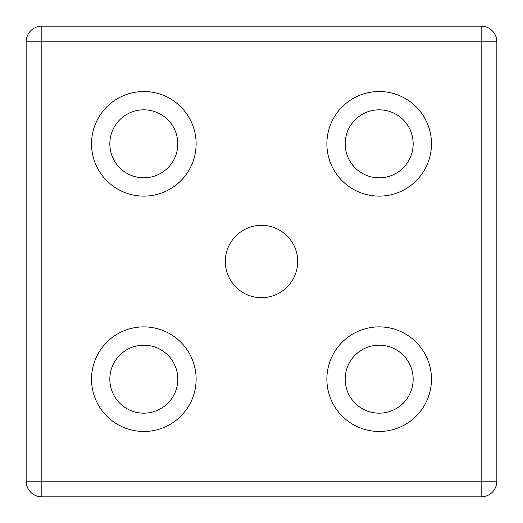 <?xml version="1.0" encoding="UTF-8"?>
<svg xmlns="http://www.w3.org/2000/svg" width="523" height="523" viewBox="0 0 523 523"><rect width="100%" height="100%" fill="white"/><g stroke="black" fill="none" stroke-linecap="round" stroke-linejoin="round"><path stroke-width="0.78" d="M109.83 143.825A33.995 33.995 0 0 0 143.825 177.82A33.995 33.995 0 0 0 177.82 143.825A33.995 33.995 0 0 0 143.825 109.83A33.995 33.995 0 0 0 109.83 143.825M196.125 143.825A52.3 52.3 0 0 1 117.675 189.117A52.3 52.3 0 0 1 117.675 98.533A52.3 52.3 0 0 1 196.125 143.825M345.18 143.825A33.995 33.995 0 0 0 379.175 177.82A33.995 33.995 0 0 0 413.17 143.825A33.995 33.995 0 0 0 379.175 109.83A33.995 33.995 0 0 0 345.18 143.825M431.475 143.825A52.3 52.3 0 0 1 353.025 189.117A52.3 52.3 0 0 1 353.025 98.533A52.3 52.3 0 0 1 431.475 143.825M26.15 41.84A15.69 15.69 0 0 1 41.84 26.15L41.84 41.84L26.15 41.84L26.15 481.16L41.84 481.16L41.84 496.85A15.69 15.69 0 0 1 26.15 481.16M481.16 26.15A15.69 15.69 0 0 1 496.85 41.84L481.16 41.84L481.16 26.15L41.84 26.15M496.85 481.16A15.69 15.69 0 0 1 481.16 496.85L481.16 481.16L496.85 481.16L496.85 41.84M41.84 496.85L481.16 496.85M431.475 379.175A52.3 52.3 0 0 1 353.025 424.467A52.3 52.3 0 0 1 353.025 333.883A52.3 52.3 0 0 1 431.475 379.175M196.125 379.175A52.3 52.3 0 0 1 117.675 424.467A52.3 52.3 0 0 1 117.675 333.883A52.3 52.3 0 0 1 196.125 379.175M297.679 261.5A36.179 36.179 0 0 1 243.411 292.834A36.179 36.179 0 0 1 243.411 230.166A36.179 36.179 0 0 1 297.679 261.5M109.83 379.175A33.995 33.995 0 0 0 143.825 413.17A33.995 33.995 0 0 0 177.82 379.175A33.995 33.995 0 0 0 143.825 345.18A33.995 33.995 0 0 0 109.83 379.175M345.18 379.175A33.995 33.995 0 0 0 379.175 413.17A33.995 33.995 0 0 0 413.17 379.175A33.995 33.995 0 0 0 379.175 345.18A33.995 33.995 0 0 0 345.18 379.175M41.84 41.84L481.16 41.84L481.16 481.16L41.84 481.16L41.84 41.84"/></g></svg>
